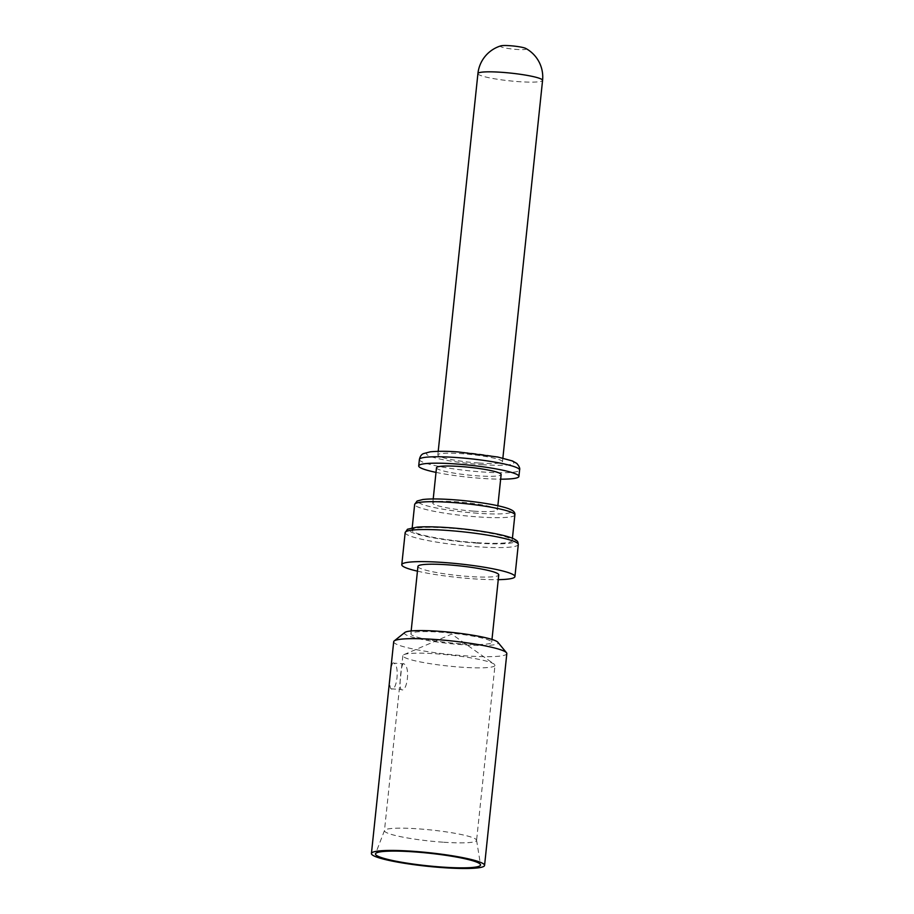 <?xml version="1.0" encoding="UTF-8"?>
<svg xmlns="http://www.w3.org/2000/svg" width="914" height="914" viewBox="0 0 914 914"><rect width="100%" height="100%" fill="white"/><g stroke="black" fill="none" stroke-linecap="round" stroke-linejoin="round"><path stroke-width="0.69" stroke-dasharray="4.57 3.43" d="M393.694 641.719A56.885 6.832 -174 0 0 465.546 655.864A56.885 6.832 -174 0 0 506.824 653.613M404.822 632.477A47.128 5.667 -174 0 0 463.935 644.838A47.128 5.667 -174 0 0 497.867 642.256M393.774 663.141C390.975 659.828 388.027 686.985 391.066 688.813C396.916 692.286 400.024 665.186 393.774 663.141L403.885 663.838C410.923 667.117 406.764 693.623 401.189 689.51C398.527 687.659 401.44 660.605 403.885 663.838M391.066 688.813L401.189 689.51M442.97 842.194A46.317 5.564 6 0 1 384.451 830.677A46.317 5.564 6 0 1 384.497 830.495A46.317 5.564 6 0 1 418.075 828.838A46.317 5.564 6 0 1 476.571 840.172A46.317 5.564 6 0 1 476.582 840.354A46.317 5.564 6 0 1 442.97 842.194M494.977 665.346A46.317 5.564 -174 0 1 461.364 667.186A46.317 5.564 6 0 1 402.846 655.669A46.317 5.564 6 0 1 403.999 654.607A46.317 5.564 6 0 1 436.469 653.83A46.317 5.564 -174 0 1 494.074 664.078A46.317 5.564 -174 0 1 494.977 665.346L476.582 840.354M462.187 643.902A40.627 4.878 -174 0 0 491.675 642.291A40.627 4.878 -174 0 0 440.354 632.191A40.627 4.878 6 0 0 410.866 633.79A40.627 4.878 6 0 0 462.187 643.902M417.949 566.406A40.627 4.878 6 0 0 469.27 576.506A40.627 4.878 -174 0 0 498.758 574.895M417.447 571.159A56.885 6.832 6 0 0 473.646 578.848A56.885 6.832 -174 0 0 498.267 579.659M475.611 542.619A50.384 6.055 6 0 1 411.963 530.086A50.384 6.055 6 0 1 448.523 528.086A50.384 6.055 -174 0 1 512.171 540.62A50.384 6.055 -174 0 1 475.611 542.619M473.84 511.154A32.504 3.907 -174 0 0 497.422 509.863A32.504 3.907 -174 0 0 456.372 501.786A32.504 3.907 6 0 0 432.779 503.077A32.504 3.907 6 0 0 473.84 511.154M436.492 467.774A32.504 3.907 6 0 0 477.542 475.851A32.504 3.907 -174 0 0 501.135 474.572M436.001 472.378A50.384 6.055 6 0 0 482.352 478.433A50.384 6.055 -174 0 0 500.655 479.164M478.902 463.021A32.504 3.907 -174 0 0 502.483 461.73A32.504 3.907 -174 0 0 461.421 453.652A32.504 3.907 6 0 0 437.84 454.932A32.504 3.907 6 0 0 478.902 463.021M525.801 48.453A13.002 1.565 -174 0 1 516.833 49.447A13.002 1.565 6 0 1 504.105 47.722A13.002 1.565 6 0 1 500.952 45.837M405.165 532.611A56.885 6.832 -174 0 0 477.017 546.755A56.885 6.832 -174 0 0 518.295 544.504M476.48 543.087A53.629 6.444 -174 0 0 513.428 538.917A53.629 6.444 -174 0 0 447.654 527.618A53.629 6.444 -174 0 0 410.706 531.788A53.629 6.444 -174 0 0 476.48 543.087M514.868 514.948A50.384 6.055 6 0 1 478.308 516.936A50.384 6.055 6 0 1 414.659 504.414M477.771 513.268A47.128 5.667 6 0 1 419.972 503.34A47.128 5.667 6 0 1 452.441 499.672A47.128 5.667 6 0 1 510.229 509.612A47.128 5.667 6 0 1 477.771 513.268M419.389 459.491A50.384 6.055 -174 0 0 483.026 472.012A50.384 6.055 -174 0 0 519.586 470.024M481.952 464.655A43.883 5.267 -174 0 0 512.183 461.25A43.883 5.267 -174 0 0 458.371 452.007A43.883 5.267 -174 0 0 428.14 455.412A43.883 5.267 -174 0 0 481.952 464.655M477.919 73.588A32.504 3.907 6 0 0 518.981 81.666A32.504 3.907 -174 0 0 542.573 80.386M402.846 655.669L384.451 830.677M384.497 830.495L375.517 853.745M476.571 840.172L480.524 864.781M403.999 654.607L451.687 634.099L494.074 664.078M491.983 639.434L491.675 642.291M411.163 630.946L410.866 633.79M412.214 527.721L411.963 530.086M497.856 505.75L497.422 509.863M433.213 498.953L432.779 503.077M502.871 458.108L502.483 461.73M438.217 451.31L437.84 454.932M512.423 538.255L512.171 540.62"/><path stroke-width="1.37" d="M443.29 867.672A56.885 6.832 -174 0 0 484.569 865.409A56.885 6.832 -174 0 0 412.717 851.265A56.885 6.832 6 0 0 371.427 853.527A56.885 6.832 6 0 0 443.29 867.672M442.193 867.078A52.818 6.341 6 0 1 375.517 853.745A52.818 6.341 6 0 1 413.802 851.859A52.818 6.341 6 0 1 480.524 864.781A52.818 6.341 6 0 1 442.193 867.078M484.569 865.409L506.824 653.613A56.885 6.832 -174 0 0 506.505 652.745A56.885 6.832 -174 0 0 434.973 639.469A56.885 6.832 -174 0 0 394.197 640.942A56.885 6.832 -174 0 0 393.694 641.719L371.427 853.527M506.505 652.745L497.867 642.256A47.128 5.667 -174 0 0 438.606 631.254A47.128 5.667 -174 0 0 404.822 632.477L394.197 640.942M491.983 639.434L498.758 574.895A40.627 4.878 -174 0 0 447.437 564.795A40.627 4.878 6 0 0 417.949 566.406L411.163 630.946M498.267 579.659A56.885 6.832 -174 0 0 514.925 576.597A56.885 6.832 -174 0 0 443.073 562.453A56.885 6.832 6 0 0 401.783 564.703A56.885 6.832 6 0 0 417.447 571.159M497.856 505.75L501.135 474.572A32.504 3.907 -174 0 0 460.073 466.483A32.504 3.907 6 0 0 436.492 467.774L433.213 498.953M500.655 479.164A50.384 6.055 -174 0 0 518.912 476.434A50.384 6.055 -174 0 0 455.275 463.912A50.384 6.055 6 0 0 418.703 465.9A50.384 6.055 6 0 0 436.001 472.378M477.919 73.588A32.504 32.504 0 0 1 500.952 45.837A13.002 1.565 6 0 1 509.841 45.7A13.002 1.565 -174 0 1 525.801 48.453A32.504 32.504 0 0 1 542.573 80.386A32.504 3.907 -174 0 0 501.512 72.297A32.504 3.907 6 0 0 477.919 73.588L438.217 451.31M405.165 532.611L407.484 529.24L417.172 527.127C424.747 526.567 434.87 526.727 447.54 527.584C474.572 529.434 505.191 534.473 514.045 538.963C518.444 541.431 517.701 541.705 518.295 544.504A56.885 6.832 -174 0 0 446.443 530.36A56.885 6.832 -174 0 0 405.165 532.611L401.783 564.703M412.214 527.721L414.659 504.414A50.384 6.055 6 0 1 451.23 502.414A50.384 6.055 6 0 1 514.868 514.948L512.423 538.255M419.389 459.491C420.109 456.303 421.491 454.349 423.513 453.607L430.345 451.802C438.434 451.082 447.7 451.139 458.143 451.939L497.81 457.023L512.468 460.964L516.798 463.432C519.255 466.3 520.18 468.494 519.586 470.024A50.384 6.055 -174 0 0 455.949 457.491A50.384 6.055 -174 0 0 419.389 459.491L418.703 465.9M518.295 544.504L514.925 576.597M414.659 504.414L417.092 501.032L422.771 499.524C429.397 498.724 439.246 498.758 452.327 499.65C475.646 501.283 501.786 505.408 510.629 509.544C513.828 510.983 515.245 512.788 514.868 514.948M519.586 470.024L518.912 476.434M542.573 80.386L502.871 458.108"/></g></svg>
